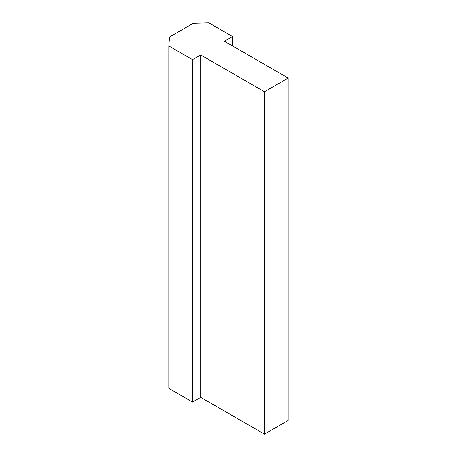 <?xml version="1.0" encoding="UTF-8"?>
<svg xmlns="http://www.w3.org/2000/svg" width="457" height="457" viewBox="0 0 457 457"><rect width="100%" height="100%" fill="white"/><g stroke="black" fill="none" stroke-linecap="round" stroke-linejoin="round"><path stroke-width="0.69" d="M208.855 22.85L232.579 36.543L224.421 41.256L288.173 78.061L264.454 91.754L200.703 54.949L192.546 59.656L168.827 45.963L169.564 36.971L193.288 23.278L208.855 22.85M232.579 45.963L232.579 36.543M264.454 91.754L264.454 434.15L288.173 420.457L288.173 78.061M264.454 434.15L200.703 397.344L200.703 54.949M200.703 397.344L192.546 402.051L192.546 59.656M192.546 402.051L168.827 388.353L168.827 45.963"/></g></svg>

